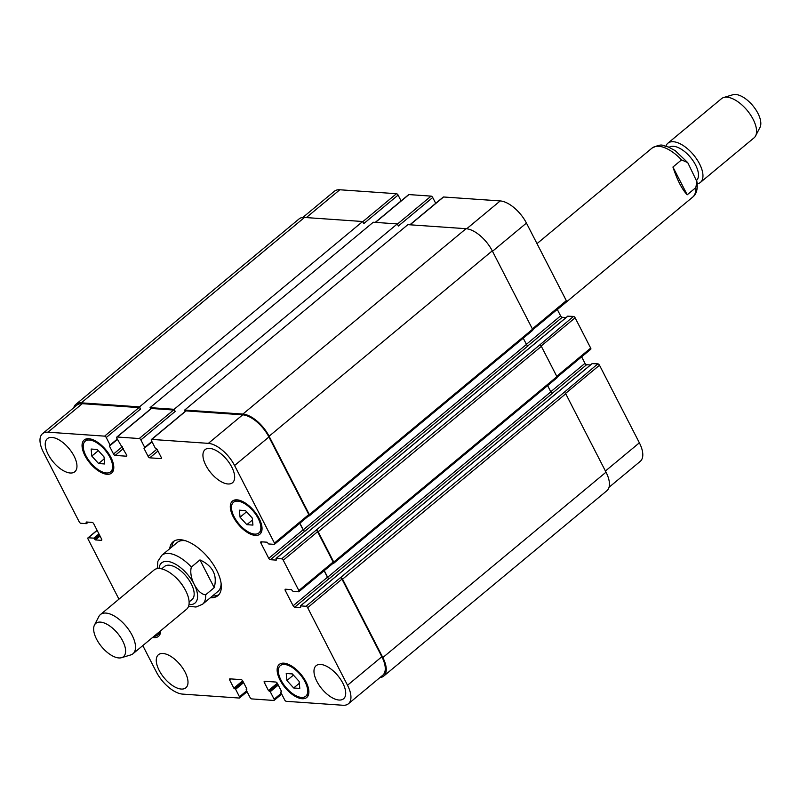<?xml version="1.0" encoding="UTF-8"?>
<svg xmlns="http://www.w3.org/2000/svg" width="800" height="800" viewBox="0 0 800 800"><rect width="100%" height="100%" fill="white"/><g stroke="black" fill="none" stroke-linecap="round" stroke-linejoin="round"><path stroke-width="1.2" d="M672.93 167.03L681.52 159.9L687.75 162.63L696.92 181.68L695.79 187.66L687.2 194.79L672.93 167.03C677.25 180.09 682 189.34 687.2 194.79M669.2 147.3A21.49 10.36 50.3 0 1 690.59 157.49A21.49 10.36 50.3 0 1 696.62 180.36M665.91 146.11A25.47 12.28 50.3 0 1 667.88 143.21A25.47 12.28 50.3 0 1 693.6 154.96A25.47 12.28 50.3 0 1 700.43 182.39A25.47 12.28 50.3 0 1 697.21 183.79M667.88 143.21L721.49 98.68A25.47 12.28 50.3 0 1 723.71 97.5A25.47 12.28 50.3 0 1 747.21 110.43A25.47 12.28 50.3 0 1 755.6 135.9A25.47 12.28 50.3 0 1 754.04 137.86L700.43 182.39M723.71 97.5L732.89 94.74A21.65 10.44 50.3 0 1 752.87 105.73A21.65 10.44 50.3 0 1 760 127.38L755.6 135.9M214.23 587.67L205.64 594.8C197.25 594.25 188.4 577.02 191.38 567.04L199.96 559.91L214.23 587.67C217.54 575.14 212.79 565.89 199.96 559.91M218.84 594.68A35.02 16.88 50.3 0 1 212.55 595.93M171.86 546.95A35.02 16.88 50.3 0 1 174.24 540.99M169.71 548.73A35.02 16.88 50.3 0 1 173.09 541.78A35.02 16.88 50.3 0 1 180.57 539.74A35.02 16.88 50.3 0 1 212.94 563.96A35.02 16.88 50.3 0 1 217.85 595.67A35.02 16.88 50.3 0 1 210.4 597.71M191.38 567.04A31.84 15.35 -129.7 0 0 168.62 553.43A31.84 15.35 -129.7 0 0 161.82 555.29L177.27 542.45A31.84 15.35 50.3 0 1 184.07 540.6A31.84 15.35 50.3 0 1 185.59 540.78M221.13 583.57A31.84 15.35 50.3 0 1 217.96 591.44L202.51 604.27A31.84 15.35 -129.7 0 0 205.64 594.8M189.11 601.94L192.03 599.52A21.49 10.36 -129.7 0 0 189.02 580.06A21.49 10.36 -129.7 0 0 169.16 565.2A21.49 10.36 -129.7 0 0 164.57 566.45L161.65 568.88M121.57 657.68L130.76 654.92A25.47 12.28 -129.7 0 0 132.98 653.75L186.59 609.22A25.47 12.28 -129.7 0 0 184.25 588.1L183.62 587.05A21.49 10.36 -129.7 0 0 175.28 577.01L174.37 576.2A25.47 12.28 -129.7 0 0 159.48 568.54A25.47 12.28 -129.7 0 0 154.04 570.03L100.43 614.56A25.47 12.28 -129.7 0 0 98.86 616.53L94.47 625.05A21.65 10.44 -129.7 0 0 101.6 646.7A21.65 10.44 -129.7 0 0 121.57 657.68A21.65 10.44 -129.7 0 0 121.56 638.88A21.65 10.44 -129.7 0 0 100.42 622.11A21.65 10.44 -129.7 0 0 94.47 625.05M184.25 588.1A25.47 12.28 -129.7 0 0 174.37 576.2M132.98 653.75A25.47 12.28 -129.7 0 0 129.41 630.68A25.47 12.28 -129.7 0 0 105.87 613.07A25.47 12.28 -129.7 0 0 100.43 614.56M401.1 200.92L398.1 195.09A1.59 0.77 -129.7 0 0 396.46 193.71L339.82 189.77A25.47 12.28 -129.7 0 0 334.38 191.25L302.81 217.47M435.71 203.33L432.72 197.5A1.59 0.77 -129.7 0 0 431.08 196.12L408.96 194.58A1.59 0.77 -129.7 0 0 408.62 194.67A1.59 0.77 -129.7 0 0 408.47 194.99M566.03 301.92A1.59 0.77 -129.7 0 0 566.37 301.83A1.59 0.77 -129.7 0 0 566.32 300.67L526.44 223.08A25.47 12.28 -129.7 0 0 500.22 200.93L443.58 196.99A1.59 0.77 -129.7 0 0 443.24 197.08A1.59 0.77 -129.7 0 0 443.09 197.4M566.08 317.55L562.24 317.29A1.59 0.77 50.3 0 1 560.61 315.9L557.26 309.4M590.41 349.35A1.59 0.77 -129.7 0 0 590.75 349.26A1.59 0.77 -129.7 0 0 590.69 348.1L575.12 317.8A1.59 0.77 -129.7 0 0 573.48 316.42L567.8 316.2M590.46 364.98L586.62 364.71A1.59 0.77 50.3 0 1 584.98 363.33L581.64 356.83M609.04 487.28L640.26 461.35A25.47 12.28 -129.7 0 0 639.37 442.82L599.49 365.23A1.59 0.77 -129.7 0 0 597.86 363.84L592.18 363.63M91.81 456.08L91.14 449.04L97.25 449.47L104.03 456.93L104.7 463.96L98.59 463.54L91.81 456.08L98.33 450.66M98.59 463.54L104.21 458.87M240.06 517.21L239.39 510.17L245.5 510.6L252.27 518.06L252.94 525.09L246.84 524.67L240.06 517.21L246.58 511.79M246.84 524.67L252.46 520M286.91 680.53L286.23 673.49L292.34 673.92L299.12 681.38L299.79 688.41L293.68 687.98L286.91 680.53L293.43 675.11M293.68 687.98L299.3 683.31M234.15 516.8A19.9 9.59 -129.7 0 0 258.88 532.94A19.9 9.59 -129.7 0 0 253.55 511.5A19.9 9.59 -129.7 0 0 233.45 502.32A19.9 9.59 -129.7 0 0 234.15 516.8M233.19 516.73A21.49 10.36 50.3 0 1 232.43 501.1A21.49 10.36 50.3 0 1 254.14 511.01A21.49 10.36 50.3 0 1 259.9 534.16A21.49 10.36 50.3 0 1 233.19 516.73M85.9 455.67A19.9 9.59 -129.7 0 0 110.64 471.81A19.9 9.59 -129.7 0 0 105.3 450.37A19.9 9.59 -129.7 0 0 85.2 441.19A19.9 9.59 -129.7 0 0 85.9 455.67M84.94 455.6A21.49 10.36 50.3 0 1 84.19 439.97A21.49 10.36 50.3 0 1 105.89 449.88A21.49 10.36 50.3 0 1 111.65 473.04A21.49 10.36 50.3 0 1 84.94 455.6M153.97 636.31A19.9 9.59 -129.7 0 0 157.48 635.13A19.9 9.59 -129.7 0 0 159.28 631.89M160.64 630.77A21.49 10.36 50.3 0 1 158.5 636.35A21.49 10.36 50.3 0 1 152.61 637.44M280.99 680.11A19.9 9.59 -129.7 0 0 305.73 696.26A19.9 9.59 -129.7 0 0 300.39 674.82A19.9 9.59 -129.7 0 0 280.3 665.64A19.9 9.59 -129.7 0 0 280.99 680.11M280.03 680.05A21.49 10.36 50.3 0 1 279.28 664.42A21.49 10.36 50.3 0 1 300.98 674.33A21.49 10.36 50.3 0 1 306.74 697.48A21.49 10.36 50.3 0 1 280.03 680.05M142.8 645.59L156.35 671.95A25.47 12.28 -129.7 0 0 182.57 694.1L239.21 698.04A1.59 0.77 -129.7 0 0 239.55 697.95A1.59 0.77 -129.7 0 0 239.49 696.79L235.63 689.28L233.84 688.14L229.71 680.1A1.59 0.77 50.3 0 1 229.65 678.94A1.59 0.77 50.3 0 1 229.99 678.85L241.15 679.63A1.59 0.77 50.3 0 1 242.79 681.01L246.92 689.05L246.21 690.02L250.07 697.52A1.59 0.77 -129.7 0 0 251.71 698.91L273.82 700.45A1.59 0.77 -129.7 0 0 274.17 700.36A1.59 0.77 -129.7 0 0 274.11 699.2L270.25 691.69L268.46 690.55L264.33 682.51A1.59 0.77 50.3 0 1 264.27 681.35A1.59 0.77 50.3 0 1 264.61 681.26L275.77 682.04A1.59 0.77 50.3 0 1 277.41 683.42L281.54 691.46L280.83 692.42L284.69 699.93A1.59 0.77 -129.7 0 0 286.33 701.32L342.97 705.26A25.47 12.28 -129.7 0 0 348.41 703.77A25.47 12.28 -129.7 0 0 347.52 685.25L307.64 607.66A1.59 0.77 -129.7 0 0 306 606.27L300.52 605.89L300.63 607.55L294.76 607.14A1.59 0.77 50.3 0 1 293.13 605.76L285.27 590.47A1.59 0.77 50.3 0 1 285.22 589.32A1.59 0.77 50.3 0 1 285.56 589.22L291.42 589.63L293.07 591.4L298.55 591.78A1.59 0.77 -129.7 0 0 298.89 591.69A1.59 0.77 -129.7 0 0 298.84 590.53L283.27 560.23A1.59 0.77 -129.7 0 0 281.63 558.84L276.15 558.46L276.26 560.12L270.39 559.71A1.59 0.77 50.3 0 1 268.75 558.33L260.9 543.05A1.59 0.77 50.3 0 1 260.84 541.89A1.59 0.77 50.3 0 1 261.18 541.8L267.05 542.2L268.7 543.97L274.18 544.35A1.59 0.77 -129.7 0 0 274.52 544.26A1.59 0.77 -129.7 0 0 274.46 543.1L234.58 465.51A25.47 12.28 -129.7 0 0 208.37 443.36L151.73 439.41A1.59 0.77 -129.7 0 0 151.39 439.51A1.59 0.77 -129.7 0 0 151.44 440.66L155.3 448.17L157.09 449.31L161.22 457.35A1.59 0.77 50.3 0 1 161.28 458.51A1.59 0.77 50.3 0 1 160.94 458.6L149.78 457.83A1.59 0.77 50.3 0 1 148.14 456.44L144.01 448.4L144.72 447.44L140.86 439.93A1.59 0.77 -129.7 0 0 139.22 438.54L117.11 437A1.59 0.77 -129.7 0 0 116.77 437.1A1.59 0.77 -129.7 0 0 116.82 438.26L126.6 454.94A1.59 0.77 50.3 0 1 126.66 456.1A1.59 0.77 50.3 0 1 126.32 456.19L115.16 455.42A1.59 0.77 50.3 0 1 113.53 454.03L109.4 446L110.1 445.03L106.24 437.52A1.59 0.77 -129.7 0 0 104.61 436.14L47.97 432.19A25.47 12.28 -129.7 0 0 42.52 433.68A25.47 12.28 -129.7 0 0 43.41 452.2L79.23 521.89A1.59 0.77 -129.7 0 0 80.87 523.28L86.35 523.66L86.24 522L92.1 522.41A1.59 0.77 50.3 0 1 93.74 523.79L101.6 539.07A1.59 0.77 50.3 0 1 101.65 540.23A1.59 0.77 50.3 0 1 101.31 540.33L95.45 539.92L93.8 538.15L88.32 537.77A1.59 0.77 -129.7 0 0 87.98 537.86A1.59 0.77 -129.7 0 0 88.03 539.02L118.95 599.17M205.82 465.28A21.49 10.36 50.3 0 1 205.07 449.65A21.49 10.36 50.3 0 1 226.77 459.57A21.49 10.36 50.3 0 1 232.53 482.72A21.49 10.36 50.3 0 1 205.82 465.28M316.86 681.34A21.49 10.36 50.3 0 1 316.11 665.71A21.49 10.36 50.3 0 1 337.81 675.62A21.49 10.36 50.3 0 1 343.57 698.78A21.49 10.36 50.3 0 1 316.86 681.34M48.11 454.31A21.49 10.36 50.3 0 1 47.36 438.68A21.49 10.36 50.3 0 1 69.06 448.59A21.49 10.36 50.3 0 1 74.83 471.74A21.49 10.36 50.3 0 1 48.11 454.31M159.15 670.36A21.49 10.36 50.3 0 1 158.4 654.74A21.49 10.36 50.3 0 1 180.1 664.65A21.49 10.36 50.3 0 1 185.86 687.8A21.49 10.36 50.3 0 1 159.15 670.36M340.91 577.79A1.59 0.77 50.3 0 1 342.55 579.17L382.84 657.56A25.47 12.28 50.3 0 1 383.73 676.08L606.91 490.7A25.47 12.28 -129.7 0 0 606.02 472.18L565.74 393.79A1.59 0.77 -129.7 0 0 564.1 392.4L340.34 577.75A1.59 0.77 50.3 0 1 341.98 579.13L381.85 656.73A25.47 12.28 50.3 0 1 382.74 675.25L348.41 703.77M324.12 570.73L327.46 577.24A1.59 0.77 -129.7 0 0 329.1 578.62L329.29 578.63A1.59 0.77 -129.7 0 1 327.65 577.25L324.25 570.62M556.65 377.91A1.59 0.77 -129.7 0 0 556.99 377.82A1.59 0.77 -129.7 0 0 556.93 376.66L541.36 346.36A1.59 0.77 -129.7 0 0 539.72 344.98L315.96 530.32A1.59 0.77 50.3 0 1 317.6 531.71L333.17 562.01A1.59 0.77 50.3 0 1 333.23 563.17L298.89 591.69M299.75 523.31L303.09 529.81A1.59 0.77 -129.7 0 0 304.73 531.19L304.92 531.21A1.59 0.77 -129.7 0 1 303.28 529.82L299.88 523.2M185.57 411.3A1.59 0.77 50.3 0 1 185.72 410.99A1.59 0.77 50.3 0 1 186.06 410.89L242.7 414.83A25.47 12.28 50.3 0 1 268.92 436.98L308.8 514.58A1.59 0.77 50.3 0 1 308.86 515.74L274.52 544.26M150.95 408.89A1.59 0.77 50.3 0 1 151.1 408.58A1.59 0.77 50.3 0 1 151.44 408.48L173.56 410.02A1.59 0.77 50.3 0 1 175.2 411.41L140.86 439.93M42.52 433.68L76.86 405.16A25.47 12.28 50.3 0 1 82.3 403.67L138.94 407.61A1.59 0.77 50.3 0 1 140.58 409L106.24 437.52M383.73 676.08A25.47 12.28 50.3 0 1 379.98 677.55M73.74 407.74A25.47 12.28 50.3 0 1 75.88 404.33A25.47 12.28 50.3 0 1 81.32 402.84L139.5 406.89L140.58 409M150.72 408.89L150.08 407.63L174.12 409.3L175.2 411.41M185.34 411.3L184.69 410.04L242.87 414.08A25.47 12.28 50.3 0 1 269.09 436.23L309.38 514.62A1.59 0.77 50.3 0 1 309.43 515.78A1.59 0.77 50.3 0 1 309.09 515.87L308.73 515.85M316.54 530.36A1.59 0.77 50.3 0 1 318.18 531.75L333.75 562.05A1.59 0.77 50.3 0 1 333.81 563.21A1.59 0.77 50.3 0 1 333.47 563.3L333.1 563.27M398.1 195.09L363.76 223.61L362.68 221.51L304.5 217.46A25.47 12.28 -129.7 0 0 299.06 218.94L75.88 404.33M432.72 197.5L398.38 226.02L397.3 223.91L373.26 222.24L150.08 407.63M564.1 392.4L597.86 363.84M539.72 344.98L573.48 316.42M329.29 578.63L552.48 393.25A1.59 0.77 50.3 0 1 550.84 391.86L547.62 385.6M532.27 330.49A1.59 0.77 -129.7 0 0 532.61 330.39A1.59 0.77 -129.7 0 0 532.56 329.24L492.27 250.85A25.47 12.28 -129.7 0 0 466.05 228.7L407.88 224.65L184.69 410.04M304.92 531.21L528.1 345.82A1.59 0.77 50.3 0 1 526.46 344.44L523.25 338.18M362.68 221.51L139.5 406.89M397.3 223.91L174.12 409.3M537 243.64L651.96 148.15A31.84 15.35 50.3 0 1 681.52 159.9M695.79 187.66A31.84 15.35 50.3 0 1 692.65 197.14C696.49 194.17 697.92 189.02 696.92 181.68M188.99 604.56A26.11 12.58 -129.7 0 0 194.21 584.36A26.11 12.58 -129.7 0 0 167.19 561.38A26.11 12.58 -129.7 0 0 159.06 568.52M246.64 690.85L239.49 696.79M231.12 678.93L229.71 680.1M281.26 693.26L274.11 699.2M265.74 681.34L264.33 682.51M381.85 656.73L347.52 685.25M341.98 579.13L307.64 607.66M340.34 577.75L306 606.27M327.46 577.24L293.13 605.76M329.1 578.62L294.76 607.14M286.68 589.3L285.27 590.47M333.17 562.01L298.84 590.53M317.6 531.71L283.27 560.23M315.96 530.32L281.63 558.84M303.09 529.81L268.75 558.33M304.73 531.19L270.39 559.71M262.31 541.87L260.9 543.05M308.8 514.58L274.46 543.1M268.92 436.98L234.58 465.51M242.7 414.83L208.37 443.36M186.06 410.89L151.73 439.41M157.97 451.02L149.78 457.83M156.96 449.12L148.14 456.44M173.56 410.02L139.22 438.54M151.44 408.48L117.11 437M123.35 448.62L115.16 455.42M122.34 446.71L113.53 454.03M138.94 407.61L104.61 436.14M82.3 403.67L47.97 432.19M101.81 539.91L101.31 540.33M97.15 530.43L88.32 537.77M605.43 471.02L639.37 442.82M565.53 393.44L599.49 365.23M552.3 393.22L586.62 364.71M550.77 391.74L584.98 363.33M556.75 376.3L590.69 348.1M541.15 346.02L575.12 317.8M527.93 345.79L562.24 317.29M526.4 344.31L560.61 315.9M532.37 328.87L566.32 300.67M492.49 251.28L526.44 223.08M466.71 228.76L500.22 200.93M410.09 224.8L443.58 196.99M397.39 224.1L431.08 196.12M375.47 222.4L408.96 194.58M362.77 221.69L396.46 193.71M306.33 217.58L339.82 189.77M87.73 522.1L86.46 523.16M86.12 522.5L86.69 522.03M88.18 522.14L86.55 523.49M304.5 217.46L81.32 402.84M117.25 439.09L110.1 445.03M117.4 439.38L110.19 445.36M109.96 445.53L109.4 446M151.87 441.5L144.72 447.44M152.02 441.78L144.81 447.77M144.58 447.94L144.01 448.4M466.05 228.7L242.87 414.08M492.27 250.85L269.09 436.23M532.56 329.24L309.38 514.62M526.46 344.44L303.28 529.82M568 316.04L276.15 558.46M541.36 346.36L318.18 531.75M556.93 376.66L333.75 562.05M550.84 391.86L327.65 577.25M592.37 363.46L300.52 605.89M565.74 393.79L342.55 579.17M606.02 472.18L382.84 657.56M281.53 691.44L280.94 691.92M277.29 683.21L268.46 690.55M277.69 683.98L269.11 691.1M277.85 684.28L269.59 691.13M278.24 685.05L270.25 691.69M246.91 689.03L246.32 689.52M242.67 680.8L233.84 688.14M243.07 681.57L234.5 688.69M243.23 681.87L234.98 688.73M243.62 682.64L235.63 689.28M98.93 533.89L93.8 538.15M99.33 534.66L94.45 538.7M99.67 535.31L94.79 539.36M100.06 536.08L95.45 539.92M651.96 148.15C663.29 142.44 662.59 146.28 668.01 146.82L675.26 150.68L687.75 162.64M557.33 309.53L692.65 197.14M161.82 555.29L157.89 561.26L157.25 568.63M188.55 606.31L196.02 607.02L202.51 604.27M258.88 532.94L261.89 530.44M233.45 502.32L236.46 499.82M110.64 471.81L113.64 469.31M85.2 441.19L88.21 438.69M157.48 635.13L160.49 632.63M305.73 696.26L308.74 693.76M280.3 665.64L283.31 663.14M239.55 697.95L247.07 691.69M274.17 700.36L281.69 694.1M151.39 439.51L185.72 410.99M116.77 437.1L151.1 408.58M87.98 537.86L97.09 530.3M557.12 377.19L590.75 349.26M532.75 329.76L566.37 301.83M409.88 224.79L443.24 197.08M375.26 222.38L408.62 194.67M88.27 522.14L86.49 523.62M117.43 439.43L110.13 445.49M152.04 441.84L144.74 447.9M532.61 330.39L309.43 515.78M567.86 316.07L276.01 558.5M556.99 377.82L333.81 563.21M592.24 363.5L300.38 605.93M281.5 691.39L280.81 691.96M246.88 688.98L246.19 689.55"/></g></svg>
